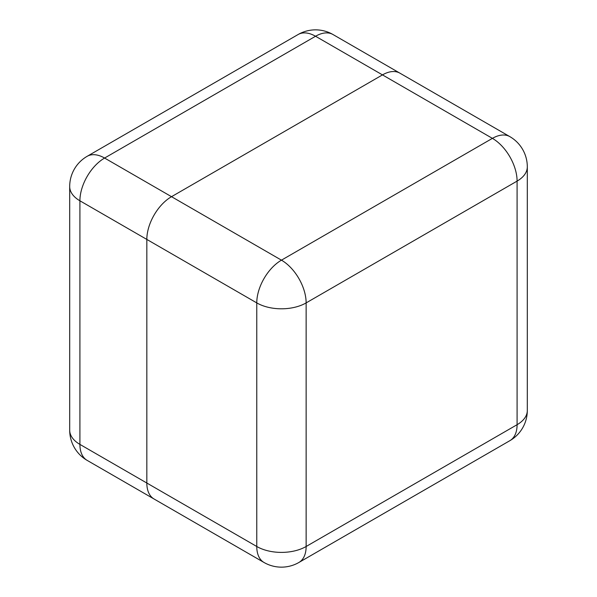 <?xml version="1.0" encoding="UTF-8"?>
<svg xmlns="http://www.w3.org/2000/svg" width="597" height="597" viewBox="0 0 597 597"><rect width="100%" height="100%" fill="white"/><g stroke="black" fill="none" stroke-linecap="round" stroke-linejoin="round"><path stroke-width="0.9" d="M87.14 460.369A34.902 20.149 -60 0 1 79.908 444.392L256.77 546.494L256.77 302.903L79.908 200.793L79.908 444.392A34.902 20.149 180 0 1 69.692 430.138A34.902 34.902 0 0 0 87.14 460.369L154.063 499.002A34.902 20.149 -60 0 1 146.832 483.025L146.832 239.434A34.902 20.149 -60 0 1 171.518 196.689L382.476 74.894A34.902 20.149 -60 0 1 399.923 73.162A34.902 20.149 120 0 0 382.476 74.894L171.518 196.689A34.902 20.149 120 0 0 146.832 239.434L146.832 483.025A34.902 20.149 120 0 0 154.063 499.002A34.902 20.149 120 0 0 154.205 499.085M69.692 430.138L69.692 186.548A34.902 20.149 -0 0 0 79.908 200.793A34.902 20.149 -60 0 1 104.594 158.048A34.902 20.149 60 0 0 87.14 156.317L298.097 34.529A34.902 20.149 60 0 1 315.544 36.253L104.594 158.048L281.456 260.158L492.406 138.362L315.544 36.253A34.902 20.149 -60 0 1 332.999 34.529L509.86 136.638A34.902 20.149 120 0 0 492.406 138.362A34.902 20.149 -120 0 1 517.092 181.107L306.134 302.903L306.134 546.494L517.092 424.698L517.092 181.107A34.902 20.149 -0 0 0 527.308 166.861A34.902 34.902 0 0 0 509.86 136.638M264.001 562.471A34.902 34.902 0 0 0 298.903 562.471A34.902 20.149 -120 0 0 306.134 546.494A34.902 20.149 -0 0 1 256.77 546.494A34.902 20.149 120 0 0 264.001 562.471L154.063 499.002M527.308 410.452A34.902 20.149 -0 0 1 517.092 424.698A34.902 20.149 60 0 1 509.86 440.683A34.902 34.902 0 0 0 527.308 410.452L527.308 166.861M256.77 302.903A34.902 20.149 -0 0 0 306.134 302.903A34.902 20.149 60 0 0 281.456 260.158A34.902 20.149 120 0 0 256.77 302.903M87.14 156.317A34.902 34.902 0 0 0 69.692 186.548M332.999 34.529A34.902 34.902 0 0 0 298.097 34.529M298.903 562.471L509.86 440.683"/></g></svg>
